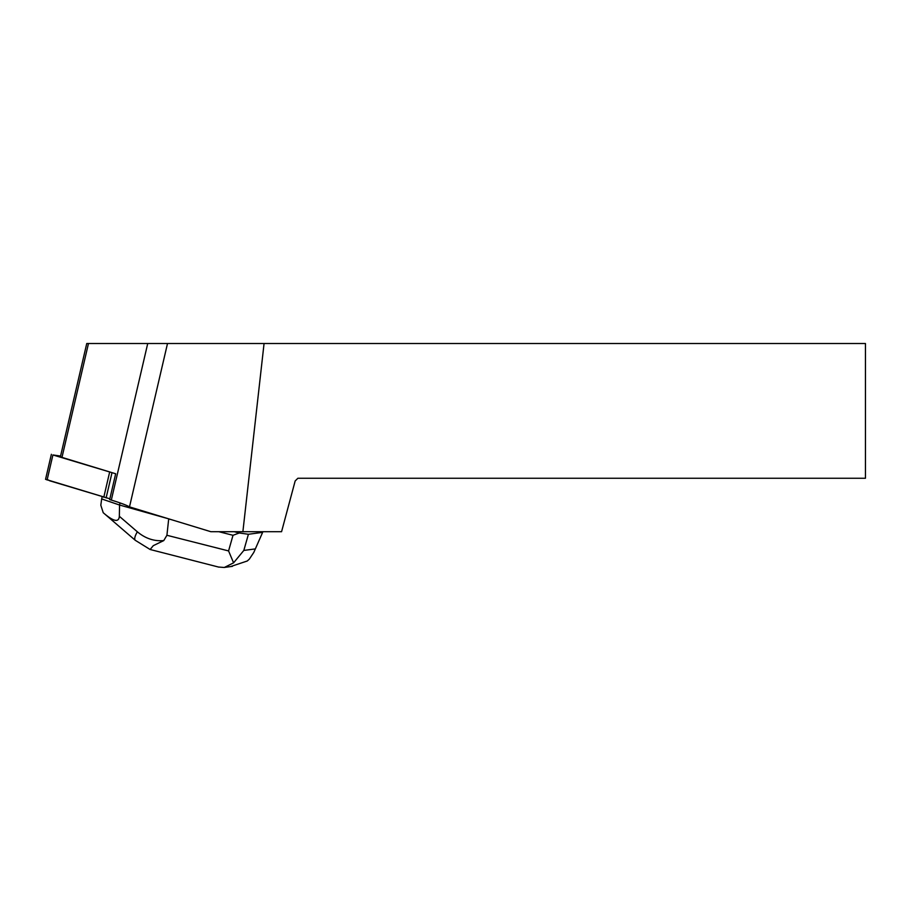 <?xml version="1.0" encoding="UTF-8"?>
<svg xmlns="http://www.w3.org/2000/svg" width="911" height="911" viewBox="0 0 911 911"><rect width="100%" height="100%" fill="white"/><g stroke="black" fill="none" stroke-linecap="round" stroke-linejoin="round"><path stroke-width="1.37" d="M60.57 456.069L52.918 454.953L115.674 473.766L109.673 499.581L111.313 500.082A55.252 4.806 13.1 0 1 129.499 506.88L167.51 343.515L264.065 343.515L242.884 531.705L210.851 531.705L129.499 506.88M47.235 479.414L49.615 480.757L109.855 498.795L45.55 479.323L51.369 454.293M264.065 343.515L865.45 343.515L865.45 478.264L297.874 478.264L295.164 480.974L281.567 531.705L242.884 531.705M167.51 343.515L88.469 343.515L61.982 457.379L115.674 473.766M61.982 457.379L60.422 456.707L86.75 343.515L88.469 343.515M120.047 502.918L119.557 505.024L168.717 518.849M135.272 540.303A17.332 4.806 -49.3 0 1 137.345 531.796C145.418 538.526 154.232 541.453 163.775 540.576L166.918 535.281L228.57 550.927L233.011 535.292L218.845 531.705M171.348 519.646L168.694 518.974L166.918 535.281M233.011 535.292L239.286 532.992L234.207 531.705M230.517 566.596L247.257 561.005L249.375 559.069L253.816 552.385L262.675 532.252L262.072 531.705M101.668 498.943L100.814 505.195L103.216 512.699L104.309 513.645C113.864 521.627 118.874 522.515 119.341 516.298L119.557 505.024L101.668 498.943L102.169 496.791M239.286 532.992L248.418 534.267L243.818 550.438L233.592 562.839L224.288 567.485L218.458 567.029M262.288 532.411L248.418 534.267M228.57 550.927L233.592 562.839M218.811 567.12L150.121 549.492L135.295 540.314L104.309 513.645M163.775 540.576L153.287 545.666L150.121 549.492M111.951 472.877L106.12 497.907M52.918 454.953L47.099 479.983M103.786 497.281L109.605 472.251M147.73 343.515L111.313 500.082M243.818 550.438L255.012 548.946M119.341 516.298L137.345 531.796M262.641 532.331L253.839 552.328M232.43 566.346L224.277 567.439"/></g></svg>

